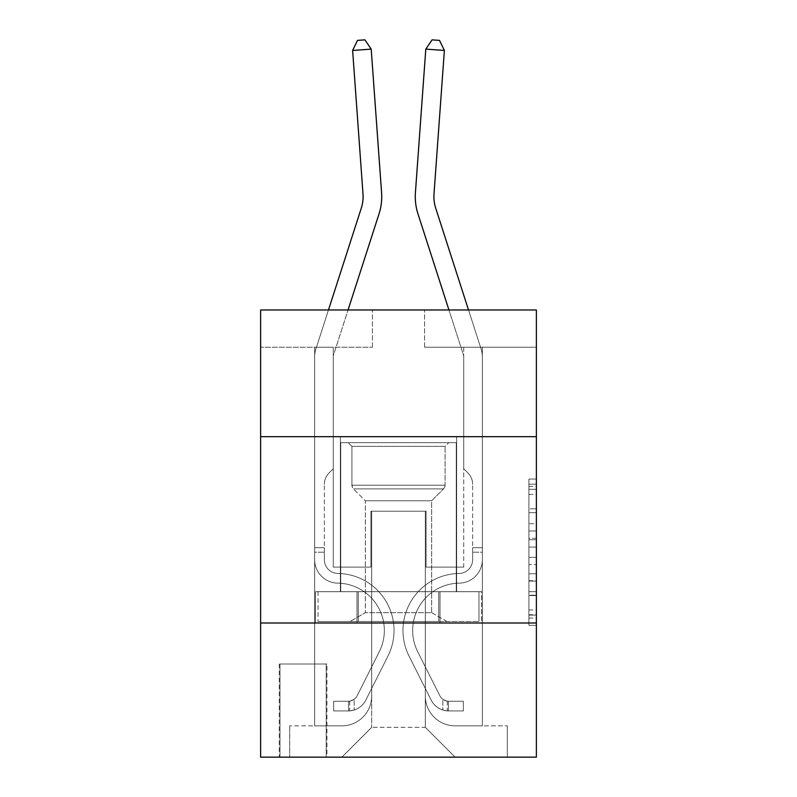 <?xml version="1.0" encoding="UTF-8"?>
<svg xmlns="http://www.w3.org/2000/svg" width="797" height="797" viewBox="0 0 797 797"><rect width="100%" height="100%" fill="white"/><g stroke="black" fill="none" stroke-linecap="round" stroke-linejoin="round"><path stroke-width="0.6" stroke-dasharray="3.98 2.99" d="M528.919 523.669L528.919 547.081L536.381 547.081L536.381 618.034L536.381 486.359L536.381 547.081L528.919 547.081L528.919 484.168L528.919 625.356L528.919 479.047L528.919 615.115L536.381 615.115L528.919 615.115L536.381 615.115L528.919 615.115L528.919 591.703L528.919 625.356L536.381 625.356L536.381 479.047L536.381 614.746L536.381 557.322L528.919 557.322L536.381 557.322L536.381 591.703L536.381 489.288L528.919 489.288L536.381 489.288L536.381 625.356L536.381 486.359L536.381 625.356L528.919 625.356L528.919 479.047L536.381 479.047L536.381 486.359L536.381 479.047L536.381 486.359L536.381 479.047L536.381 484.168L536.381 479.047L528.919 479.047L528.919 489.288L536.381 489.288L528.919 489.288L528.919 523.669L536.381 523.669M456.631 436.676L456.631 591.703L340.369 591.703L456.631 591.703L340.369 591.703L456.631 591.703L456.631 436.676L340.369 436.676L340.369 591.703L340.369 436.676L456.631 436.676M326.949 663.991L279.259 663.991L326.949 663.991L326.949 757.15L279.259 757.15L326.949 757.15M279.259 663.991L279.259 757.15M536.381 538.304L536.381 530.981L536.381 538.304L528.919 538.304L528.919 508.855L528.919 595.538L528.919 573.78L536.381 573.78L528.919 573.78L528.919 625.356L536.381 625.356L528.919 625.356L536.381 625.356L528.919 625.356L528.919 479.047L536.381 479.047L528.919 479.047L536.381 479.047L528.919 479.047L528.919 538.304L536.381 538.304M536.381 622.995L536.381 757.15L260.619 757.15L260.619 622.995L536.381 622.995L536.381 309.983L424.582 309.983L536.381 309.983L536.381 347.243L536.381 309.983L260.619 309.983L372.418 309.983L260.619 309.983L260.619 347.243L372.418 347.243L260.619 347.243L260.619 309.983L260.619 436.676L536.381 436.676L260.619 436.676L260.619 622.995L536.381 622.995L260.619 622.995M314.656 347.243L314.656 725.848L341.863 725.848A29.808 29.808 0 0 0 371.671 696.04L371.671 511.206L371.671 727.342L371.671 511.206L371.671 727.342L371.671 511.206L425.329 511.206L425.329 696.04A29.808 29.808 0 0 0 455.137 725.848L482.344 725.848L482.344 347.243L482.344 725.848L482.344 347.243L482.344 725.848L482.344 347.243L482.344 725.848L482.344 347.243L482.344 725.848L482.344 347.243L482.344 725.848L482.344 347.243L482.344 725.848L507.31 725.848L455.137 725.848L482.344 725.848L455.137 725.848L482.344 725.848L455.137 725.848L482.344 725.848L455.137 725.848L482.344 725.848L455.137 725.848L482.344 725.848L482.344 347.243L463.715 347.243L482.344 347.243L463.715 347.243L482.344 347.243L463.715 347.243L482.344 347.243L463.715 347.243L482.344 347.243L463.715 347.243L482.344 347.243L463.715 347.243L482.344 347.243L463.715 347.243L482.344 347.243L482.344 725.848L455.137 725.848A29.808 29.808 0 0 1 425.329 696.04A29.808 29.808 0 0 0 455.137 725.848A29.808 29.808 0 0 1 425.329 696.04A29.808 29.808 0 0 0 455.137 725.848A29.808 29.808 0 0 1 425.329 696.04A29.808 29.808 0 0 0 455.137 725.848A29.808 29.808 0 0 1 425.329 696.04A29.808 29.808 0 0 0 455.137 725.848A29.808 29.808 0 0 1 425.329 696.04A29.808 29.808 0 0 0 455.137 725.848A29.808 29.808 0 0 1 425.329 696.04L425.329 511.206L425.329 727.342L371.671 727.342L425.329 727.342L455.137 757.15L507.31 757.15L341.863 757.15L455.137 757.15L425.329 727.342L455.137 757.15L425.329 727.342L425.329 511.206L425.329 727.342L425.329 511.206L370.924 511.206L370.924 567.105L333.285 567.105L333.285 347.243L314.656 347.243L314.656 725.848L341.863 725.848A29.808 29.808 0 0 0 371.671 696.04L371.671 511.206L370.924 511.206L370.924 567.105L333.285 567.105L333.285 347.243L314.656 347.243L314.656 725.848L341.863 725.848L289.69 725.848L341.863 725.848L314.656 725.848L314.656 347.243L314.656 725.848L314.656 347.243L314.656 725.848L314.656 347.243L314.656 725.848L314.656 347.243L314.656 725.848L314.656 347.243L333.285 347.243L314.656 347.243L333.285 347.243L314.656 347.243L333.285 347.243L314.656 347.243L333.285 347.243L314.656 347.243L333.285 347.243L314.656 347.243L333.285 347.243L314.656 347.243L314.656 725.848L314.656 347.243M371.671 696.04L371.671 511.206L370.924 511.206L370.924 567.105L333.285 567.105L333.285 347.243L333.285 567.105L333.285 347.243L333.285 567.105L333.285 347.243L333.285 567.105L333.285 347.243L333.285 567.105L333.285 347.243L333.285 567.105L333.285 347.243L333.285 567.105L370.924 567.105L333.285 567.105L370.924 567.105L333.285 567.105L370.924 567.105L333.285 567.105L370.924 567.105L333.285 567.105L370.924 567.105L333.285 567.105L370.924 567.105L370.924 511.206L370.924 567.105L370.924 511.206L370.924 567.105L370.924 511.206L370.924 567.105L370.924 511.206L370.924 567.105L370.924 511.206L370.924 567.105L370.924 511.206L371.671 511.206L370.924 511.206L371.671 511.206L370.924 511.206L371.671 511.206L370.924 511.206L371.671 511.206L370.924 511.206L371.671 511.206L370.924 511.206L371.671 511.206L371.671 696.04A29.808 29.808 0 0 1 341.863 725.848A29.808 29.808 0 0 0 371.671 696.04A29.808 29.808 0 0 1 341.863 725.848A29.808 29.808 0 0 0 371.671 696.04A29.808 29.808 0 0 1 341.863 725.848A29.808 29.808 0 0 0 371.671 696.04A29.808 29.808 0 0 1 341.863 725.848A29.808 29.808 0 0 0 371.671 696.04A29.808 29.808 0 0 1 341.863 725.848A29.808 29.808 0 0 0 371.671 696.04M536.381 347.243L424.582 347.243L536.381 347.243M279.996 757.15L326.212 757.15L279.996 757.15L279.996 663.991L326.212 663.991L326.212 757.15L326.212 663.991L279.996 663.991L279.996 757.15M289.69 757.15L341.863 757.15L371.671 727.342L341.863 757.15L371.671 727.342L341.863 757.15L289.69 757.15L289.69 725.848L289.69 757.15M426.076 511.206L425.329 511.206L426.076 511.206L425.329 511.206L426.076 511.206L425.329 511.206L426.076 511.206L425.329 511.206L426.076 511.206L425.329 511.206L426.076 511.206L425.329 511.206L426.076 511.206L425.329 511.206L426.076 511.206L426.076 567.105L426.076 511.206M424.582 347.243L424.582 309.983L424.582 347.243M372.418 347.243L372.418 309.983L372.418 347.243M507.31 725.848L507.31 757.15L507.31 725.848M463.715 347.243L463.715 567.105L426.076 567.105L463.715 567.105L426.076 567.105L463.715 567.105L426.076 567.105L463.715 567.105L426.076 567.105L463.715 567.105L426.076 567.105L463.715 567.105L426.076 567.105L463.715 567.105L426.076 567.105L463.715 567.105L463.715 347.243M481.547 622.995L315.453 622.995L481.547 622.995L481.547 591.703L315.453 591.703L440.024 591.703L440.024 622.995L440.024 591.703L356.976 591.703L356.976 622.995L356.976 591.703L315.453 591.703L315.453 622.995L315.453 591.703L481.547 591.703L481.547 622.995M536.381 436.676L260.619 436.676M356.976 591.703L356.976 622.995L356.976 591.703M440.024 591.703L440.024 622.995L440.024 591.703M528.919 547.081L536.381 547.081L528.919 547.081M528.919 484.168L528.919 479.047L528.919 484.168L536.381 484.168L528.919 484.168M528.919 595.18L528.919 564.635L528.919 595.18L536.381 595.18L528.919 595.18M528.919 564.635L528.919 557.322L536.381 557.322L528.919 557.322L528.919 564.635L536.381 564.635L528.919 564.635M528.919 508.855L528.919 489.288L528.919 508.855L536.381 508.855L528.919 508.855M528.919 479.047L536.381 479.047L528.919 479.047L528.919 486.359L528.919 479.047L536.381 479.047M528.919 625.356L536.381 625.356L528.919 625.356L528.919 618.034L528.919 625.356M361.3 208.137A37.26 37.26 -38.8 0 0 363.004 194.01A37.26 37.26 -38.8 0 1 361.3 208.137A37.26 37.26 -38.8 0 0 363.004 194.01A37.26 37.26 -38.8 0 1 361.3 208.137A37.26 37.26 -38.8 0 0 363.004 194.01A37.26 37.26 -38.8 0 1 361.3 208.137L315.911 348.937A26.082 26.082 141.2 0 0 314.656 356.936A26.082 26.082 141.2 0 1 315.911 348.937A26.082 26.082 141.2 0 0 314.656 356.936A26.082 26.082 141.2 0 1 315.911 348.937A26.082 26.082 141.2 0 0 314.656 356.936A26.082 26.082 141.2 0 1 315.911 348.937A26.082 26.082 141.2 0 0 314.656 356.936A26.082 26.082 141.2 0 1 315.911 348.937A26.082 26.082 141.2 0 0 314.656 356.936A26.082 26.082 141.2 0 1 315.911 348.937A26.082 26.082 141.2 0 0 314.656 356.936A26.082 26.082 141.2 0 1 315.911 348.937A26.082 26.082 140.5 0 0 314.656 356.936L314.656 559.673L314.656 356.936L314.656 559.673L314.656 356.936L314.656 559.673L314.656 356.936L314.656 559.673L314.656 356.936L314.656 559.673L314.656 356.936L314.656 559.673L314.656 356.936L314.656 559.673L314.656 547.728L324.349 547.728L314.656 547.728L314.656 559.673A23.472 23.472 141.2 0 0 337.759 583.145A23.472 23.472 141.2 0 1 314.656 559.673A23.472 23.472 141.2 0 0 337.759 583.145A23.472 23.472 141.2 0 1 314.656 559.673L314.656 547.728L314.656 559.673A23.472 23.472 141.2 0 0 337.759 583.145A23.472 23.472 141.2 0 1 314.656 559.673L314.656 547.728L324.349 547.728L314.656 547.728L314.656 559.673A23.472 23.472 141.2 0 0 337.759 583.145A23.472 23.472 141.2 0 1 314.656 559.673A23.472 23.472 141.2 0 0 337.759 583.145A23.472 23.472 141.2 0 1 314.656 559.673L314.656 547.728L314.656 559.673A23.472 23.472 141.2 0 0 337.759 583.145A23.472 23.472 141.2 0 1 314.656 559.673L314.656 547.728L324.349 547.728L324.349 559.673A13.788 13.788 141.2 0 0 337.918 573.451A13.788 13.788 141.2 0 1 324.349 559.673L324.349 547.728L324.349 559.673A13.788 13.788 141.2 0 0 337.918 573.451A13.788 13.788 141.2 0 1 324.349 559.673A13.788 13.788 141.2 0 0 337.918 573.451A13.788 13.788 141.2 0 1 324.349 559.673L324.349 547.728L324.349 559.673A13.788 13.788 141.2 0 0 337.918 573.451A13.788 13.788 141.2 0 1 324.349 559.673L324.349 547.728L324.349 559.673A13.788 13.788 141.2 0 0 337.918 573.451A13.788 13.788 141.2 0 1 324.349 559.673A13.788 13.788 -38.8 0 0 337.918 573.451A57.015 57.015 -38.8 0 1 387.95 656.07A57.015 57.015 -38.8 0 0 337.918 573.451A57.015 57.015 -38.8 0 1 387.95 656.07A57.015 57.015 -38.8 0 0 337.918 573.451A13.788 13.788 141.2 0 1 324.349 559.673A13.788 13.788 -38.8 0 0 337.918 573.451A57.015 57.015 -38.8 0 1 387.95 656.07A57.015 57.015 -38.8 0 0 337.918 573.451A13.788 13.788 141.2 0 1 324.349 559.673L324.349 547.728L324.349 559.673A13.788 13.788 -38.8 0 0 337.918 573.451A57.015 57.015 -38.8 0 1 387.95 656.07A57.015 57.015 -38.8 0 0 337.918 573.451A57.015 57.015 -38.8 0 1 387.95 656.07A57.015 57.015 -38.8 0 0 337.918 573.451A13.788 13.788 141.2 0 1 324.349 559.673A13.788 13.788 -38.8 0 0 337.918 573.451A57.015 57.015 -38.8 0 1 387.95 656.07A57.015 57.015 -38.8 0 0 337.918 573.451A13.788 13.788 141.2 0 1 324.349 559.673A13.788 13.788 -38.8 0 0 337.918 573.451A57.015 57.015 -38.8 0 1 387.95 656.07A57.015 57.015 -38.8 0 0 337.918 573.451A57.015 57.015 141.2 0 1 387.95 656.07L365.843 700.065L387.95 656.07A57.015 57.015 -38.8 0 0 337.918 573.451A57.015 57.015 141.2 0 1 387.95 656.07L365.843 700.065L387.95 656.07A57.015 57.015 -38.8 0 0 337.918 573.451A13.788 13.788 140.5 0 1 324.349 559.673L324.349 547.728L324.349 559.673A13.788 13.788 -38.8 0 0 337.918 573.451A57.015 57.015 141.2 0 1 387.95 656.07L365.843 700.065L387.95 656.07A57.015 57.015 -38.8 0 0 337.918 573.451A57.015 57.015 141.2 0 1 387.95 656.07L365.843 700.065L387.95 656.07A57.015 57.015 -38.8 0 0 337.918 573.451A57.015 57.015 141.2 0 1 387.95 656.07L365.843 700.065A19.746 19.746 141.2 0 1 354.157 710.017C348.409 711.243 348.409 711.243 354.157 710.017C348.409 711.243 348.409 711.243 354.157 710.017A19.746 19.746 -38.8 0 0 365.843 700.065L387.95 656.07L365.843 700.065A19.746 19.746 -38.8 0 1 348.568 710.944A19.746 19.746 -38.8 0 0 365.843 700.065A19.746 19.746 141.2 0 1 354.157 710.017C348.409 711.243 348.409 711.243 354.157 710.017C348.409 711.243 348.409 711.243 354.157 710.017A19.746 19.746 -38.8 0 0 365.843 700.065L387.95 656.07L365.843 700.065A19.746 19.746 -38.8 0 1 348.568 710.944A19.746 19.746 -38.8 0 0 365.843 700.065A19.746 19.746 141.2 0 1 354.157 710.017C348.409 711.243 348.409 711.243 354.157 710.017C348.409 711.243 348.409 711.243 354.157 710.017A19.746 19.746 -38.8 0 0 365.843 700.065L387.95 656.07A57.015 57.015 -39.5 0 0 337.918 573.451A13.788 13.788 140.5 0 1 324.349 559.673A13.788 13.788 -39.5 0 0 337.918 573.451A57.015 57.015 141.2 0 1 387.95 656.07L365.843 700.065A19.746 19.746 -38.8 0 1 348.568 710.944A19.746 19.746 -38.8 0 0 365.843 700.065A19.746 19.746 141.2 0 1 354.157 710.017C348.409 711.243 348.409 711.243 354.157 710.017C348.409 711.243 348.409 711.243 354.157 710.017A19.746 19.746 -38.8 0 0 365.843 700.065L387.95 656.07L365.843 700.065A19.746 19.746 -38.8 0 1 348.568 710.944A19.746 19.746 -38.8 0 0 365.843 700.065A19.746 19.746 141.2 0 1 354.157 710.017C348.409 711.243 348.409 711.243 354.157 710.017C348.409 711.243 348.409 711.243 354.157 710.017A19.746 19.746 -38.8 0 0 365.843 700.065L387.95 656.07L365.843 700.065A19.746 19.746 -38.8 0 1 348.568 710.944A19.746 19.746 -38.8 0 0 365.843 700.065A19.746 19.746 141.2 0 1 354.157 710.017C348.409 711.243 348.409 711.243 354.157 710.017C348.409 711.243 348.409 711.243 354.157 710.017A19.746 19.746 -38.8 0 0 365.843 700.065L387.95 656.07A57.015 57.015 -39.5 0 0 337.918 573.451A57.015 57.015 140.5 0 1 387.95 656.07L365.843 700.065A19.746 19.746 -38.8 0 1 348.568 710.944A19.746 19.746 -38.8 0 0 365.843 700.065A19.746 19.746 140.5 0 1 354.157 710.017C348.409 711.243 348.409 711.243 354.157 710.017C348.409 711.243 348.409 711.243 354.157 710.017A19.746 19.746 -39.5 0 0 365.843 700.065L387.95 656.07L365.843 700.065A19.746 19.746 -39.5 0 1 348.568 710.944L333.664 710.944L348.568 710.944A19.746 19.746 -39.5 0 0 365.843 700.065L387.95 656.07A57.015 57.015 -39.5 0 0 337.918 573.451A13.788 13.788 140.5 0 1 324.349 559.673L324.349 547.728L324.349 552.201L324.349 547.728L314.656 547.728L314.656 559.673A23.472 23.472 141.2 0 0 337.759 583.145A23.472 23.472 141.2 0 1 314.656 559.673A23.472 23.472 -38.8 0 0 337.759 583.145A47.322 47.322 -38.8 0 1 379.302 651.717A47.322 47.322 -38.8 0 0 337.759 583.145A47.322 47.322 -38.8 0 1 379.302 651.717A47.322 47.322 -38.8 0 0 337.759 583.145A23.472 23.472 141.2 0 1 314.656 559.673A23.472 23.472 -38.8 0 0 337.759 583.145A47.322 47.322 -38.8 0 1 379.302 651.717A47.322 47.322 -38.8 0 0 337.759 583.145A23.472 23.472 141.2 0 1 314.656 559.673L314.656 552.201L314.656 559.673A23.472 23.472 -38.8 0 0 337.759 583.145A47.322 47.322 -38.8 0 1 379.302 651.717A47.322 47.322 -38.8 0 0 337.759 583.145A47.322 47.322 -38.8 0 1 379.302 651.717A47.322 47.322 -38.8 0 0 337.759 583.145A23.472 23.472 141.2 0 1 314.656 559.673A23.472 23.472 -38.8 0 0 337.759 583.145A47.322 47.322 -38.8 0 1 379.302 651.717A47.322 47.322 -38.8 0 0 337.759 583.145A23.472 23.472 141.2 0 1 314.656 559.673A23.472 23.472 -38.8 0 0 337.759 583.145A47.322 47.322 -38.8 0 1 379.302 651.717A47.322 47.322 -38.8 0 0 337.759 583.145A47.322 47.322 141.2 0 1 379.302 651.717L357.186 695.711L379.302 651.717A47.322 47.322 -38.8 0 0 337.759 583.145A47.322 47.322 141.2 0 1 379.302 651.717L357.186 695.711L379.302 651.717A47.322 47.322 -38.8 0 0 337.759 583.145A23.472 23.472 140.5 0 1 314.656 559.673A23.472 23.472 -38.8 0 0 337.759 583.145A47.322 47.322 141.2 0 1 379.302 651.717L357.186 695.711L379.302 651.717A47.322 47.322 -38.8 0 0 337.759 583.145A47.322 47.322 141.2 0 1 379.302 651.717L357.186 695.711L379.302 651.717A47.322 47.322 -38.8 0 0 337.759 583.145A47.322 47.322 141.2 0 1 379.302 651.717L357.186 695.711A10.062 10.062 141.2 0 1 354.157 699.298C348.508 701.888 348.508 701.888 354.157 699.298C348.508 701.888 348.508 701.888 354.157 699.298A10.062 10.062 -38.8 0 0 357.186 695.711L379.302 651.717L357.186 695.711A10.062 10.062 -38.8 0 1 348.568 701.25A10.062 10.062 -38.8 0 0 357.186 695.711A10.062 10.062 141.2 0 1 354.157 699.298C348.508 701.888 348.508 701.888 354.157 699.298C348.508 701.888 348.508 701.888 354.157 699.298A10.062 10.062 -38.8 0 0 357.186 695.711L379.302 651.717L357.186 695.711A10.062 10.062 -38.8 0 1 348.568 701.25A10.062 10.062 -38.8 0 0 357.186 695.711A10.062 10.062 141.2 0 1 354.157 699.298C348.508 701.888 348.508 701.888 354.157 699.298C348.508 701.888 348.508 701.888 354.157 699.298A10.062 10.062 -38.8 0 0 357.186 695.711L379.302 651.717A47.322 47.322 -39.5 0 0 337.759 583.145A23.472 23.472 140.5 0 1 314.656 559.673A23.472 23.472 -39.5 0 0 337.759 583.145A47.322 47.322 141.2 0 1 379.302 651.717L357.186 695.711A10.062 10.062 -38.8 0 1 348.568 701.25A10.062 10.062 -38.8 0 0 357.186 695.711A10.062 10.062 141.2 0 1 354.157 699.298C348.508 701.888 348.508 701.888 354.157 699.298C348.508 701.888 348.508 701.888 354.157 699.298A10.062 10.062 -38.8 0 0 357.186 695.711L379.302 651.717L357.186 695.711A10.062 10.062 -38.8 0 1 348.568 701.25A10.062 10.062 -38.8 0 0 357.186 695.711A10.062 10.062 141.2 0 1 354.157 699.298C348.508 701.888 348.508 701.888 354.157 699.298C348.508 701.888 348.508 701.888 354.157 699.298A10.062 10.062 -38.8 0 0 357.186 695.711L379.302 651.717L357.186 695.711A10.062 10.062 -38.8 0 1 348.568 701.25A10.062 10.062 -38.8 0 0 357.186 695.711A10.062 10.062 141.2 0 1 354.157 699.298C348.508 701.888 348.508 701.888 354.157 699.298C348.508 701.888 348.508 701.888 354.157 699.298A10.062 10.062 -38.8 0 0 357.186 695.711L379.302 651.717A47.322 47.322 -39.5 0 0 337.759 583.145A47.322 47.322 140.5 0 1 379.302 651.717L357.186 695.711A10.062 10.062 -38.8 0 1 348.568 701.25A10.062 10.062 -38.8 0 0 357.186 695.711A10.062 10.062 140.5 0 1 354.157 699.298A10.062 10.062 -39.5 0 0 357.186 695.711L379.302 651.717L357.186 695.711A10.062 10.062 -39.5 0 1 348.568 701.25L333.664 701.25L333.664 710.944L333.664 701.25L348.568 701.25L348.568 710.944L333.664 710.944L348.568 710.944L348.568 701.25L333.664 701.25L333.664 710.944L333.664 701.25L348.568 701.25L348.568 710.944L333.664 710.944L348.568 710.944L348.568 701.25L333.664 701.25L333.664 710.944L333.664 701.25L348.568 701.25L348.568 710.944L333.664 710.944L348.568 710.944L348.568 701.25L333.664 701.25L333.664 710.944L333.664 701.25L348.568 701.25L348.568 710.944L333.664 710.944L348.568 710.944L348.568 701.25L333.664 701.25L333.664 710.944L333.664 701.25L348.568 701.25L348.568 710.944L333.664 710.944L348.568 710.944L348.568 701.25L333.664 701.25L333.664 710.944L333.664 701.25L348.568 701.25L348.568 710.944L333.664 710.944L348.568 710.944L348.568 701.25L333.664 701.25L348.568 701.25L348.568 710.944L348.568 701.25A10.062 10.062 -39.5 0 0 357.186 695.711L379.302 651.717A47.322 47.322 -39.5 0 0 337.759 583.145A23.472 23.472 140.5 0 1 314.656 559.673L314.656 356.936A26.082 26.082 140.5 0 1 315.911 348.937L361.3 208.137A37.26 37.26 -39.5 0 0 363.004 194.01L352.623 50.45L371.203 49.115L381.584 192.665A55.9 55.9 140.5 0 1 379.033 213.855L333.644 354.645A7.452 7.452 -39.5 0 0 333.285 356.936L333.285 468.726L329.091 472.93A16.189 16.189 -39.5 0 0 324.349 484.377A16.189 16.189 140.5 0 1 329.091 472.93L333.285 468.726L333.285 356.936L333.285 468.726L329.091 472.93A16.189 16.189 -38.8 0 0 324.349 484.377A16.189 16.189 141.2 0 1 329.091 472.93L333.285 468.726L333.285 356.936L333.285 468.726L329.091 472.93A16.189 16.189 -38.8 0 0 324.349 484.377A16.189 16.189 141.2 0 1 329.091 472.93L333.285 468.726L333.285 356.936L333.285 468.726L329.091 472.93A16.189 16.189 -38.8 0 0 324.349 484.377A16.189 16.189 141.2 0 1 329.091 472.93L333.285 468.726L333.285 356.936L333.285 468.726L329.091 472.93A16.189 16.189 -38.8 0 0 324.349 484.377A16.189 16.189 141.2 0 1 329.091 472.93L333.285 468.726L333.285 356.936L333.285 468.726L329.091 472.93A16.189 16.189 -38.8 0 0 324.349 484.377A16.189 16.189 141.2 0 1 329.091 472.93L333.285 468.726L333.285 356.936L333.285 468.726L329.091 472.93A16.189 16.189 -38.8 0 0 324.349 484.377A16.189 16.189 141.2 0 1 329.091 472.93L333.285 468.726L333.285 356.936A7.452 7.452 -39.5 0 1 333.644 354.645A7.452 7.452 -38.8 0 0 333.285 356.936A7.452 7.452 -38.8 0 1 333.644 354.645A7.452 7.452 -38.8 0 0 333.285 356.936A7.452 7.452 -38.8 0 1 333.644 354.645A7.452 7.452 -38.8 0 0 333.285 356.936A7.452 7.452 -38.8 0 1 333.644 354.645A7.452 7.452 -38.8 0 0 333.285 356.936A7.452 7.452 -38.8 0 1 333.644 354.645A7.452 7.452 -38.8 0 0 333.285 356.936A7.452 7.452 -38.8 0 1 333.644 354.645A7.452 7.452 -38.8 0 0 333.285 356.936A7.452 7.452 -38.8 0 1 333.644 354.645L348.05 309.983M324.349 559.673L324.349 484.377L324.349 559.673A13.788 13.788 141.2 0 0 337.918 573.451A13.788 13.788 141.2 0 1 324.349 559.673A13.788 13.788 141.2 0 0 337.918 573.451A13.788 13.788 141.2 0 1 324.349 559.673M381.584 192.665A55.9 55.9 140.5 0 1 379.033 213.855A55.9 55.9 141.2 0 0 381.584 192.665A55.9 55.9 141.2 0 1 379.033 213.855A55.9 55.9 141.2 0 0 381.584 192.665A55.9 55.9 141.2 0 1 379.033 213.855A55.9 55.9 141.2 0 0 381.584 192.665A55.9 55.9 141.2 0 1 379.033 213.855A55.9 55.9 141.2 0 0 381.584 192.665A55.9 55.9 141.2 0 1 379.033 213.855A55.9 55.9 141.2 0 0 381.584 192.665A55.9 55.9 141.2 0 1 379.033 213.855A55.9 55.9 141.2 0 0 381.584 192.665L371.203 49.115L352.623 50.45L357.494 40.388L364.926 39.85L357.494 40.388L352.623 50.45L371.203 49.115L364.926 39.85L371.203 49.115L352.623 50.45L357.494 40.388L364.926 39.85L357.494 40.388L352.623 50.45L371.203 49.115L364.926 39.85L371.203 49.115L381.584 192.665L371.203 49.115L352.623 50.45L357.494 40.388L364.926 39.85L357.494 40.388L352.623 50.45L371.203 49.115L364.926 39.85L371.203 49.115L352.623 50.45L357.494 40.388L364.926 39.85L357.494 40.388L352.623 50.45L371.203 49.115L364.926 39.85L371.203 49.115L381.584 192.665L371.203 49.115L352.623 50.45L357.494 40.388L364.926 39.85L357.494 40.388L352.623 50.45L371.203 49.115L364.926 39.85L371.203 49.115L352.623 50.45L357.494 40.388L364.926 39.85L357.494 40.388L352.623 50.45L371.203 49.115L364.926 39.85L371.203 49.115L381.584 192.665M363.004 194.01L352.623 50.45L363.004 194.01M435.7 208.137A37.26 37.26 -162.4 0 1 433.996 194.01A37.26 37.26 -162.4 0 0 435.7 208.137A37.26 37.26 -162.4 0 1 433.996 194.01A37.26 37.26 -162.4 0 0 435.7 208.137A37.26 37.26 -162.4 0 1 433.996 194.01A37.26 37.26 -162.4 0 0 435.7 208.137L481.089 348.937A26.082 26.082 17.6 0 1 482.344 356.936A26.082 26.082 17.6 0 0 481.089 348.937A26.082 26.082 17.6 0 1 482.344 356.936A26.082 26.082 17.6 0 0 481.089 348.937A26.082 26.082 17.6 0 1 482.344 356.936A26.082 26.082 17.6 0 0 481.089 348.937A26.082 26.082 17.6 0 1 482.344 356.936A26.082 26.082 17.6 0 0 481.089 348.937A26.082 26.082 17.6 0 1 482.344 356.936A26.082 26.082 17.6 0 0 481.089 348.937A26.082 26.082 17.6 0 1 482.344 356.936A26.082 26.082 17.6 0 0 481.089 348.937A26.082 26.082 -140.5 0 1 482.344 356.936L482.344 559.673L482.344 356.936L482.344 559.673L482.344 356.936L482.344 559.673L482.344 356.936L482.344 559.673L482.344 356.936L482.344 559.673L482.344 356.936L482.344 559.673L482.344 356.936L482.344 559.673L482.344 547.728L472.651 547.728L482.344 547.728L482.344 559.673A23.472 23.472 17.6 0 1 459.241 583.145A23.472 23.472 17.6 0 0 482.344 559.673A23.472 23.472 17.6 0 1 459.241 583.145A23.472 23.472 17.6 0 0 482.344 559.673L482.344 547.728L482.344 559.673A23.472 23.472 17.6 0 1 459.241 583.145A23.472 23.472 17.6 0 0 482.344 559.673L482.344 547.728L472.651 547.728L482.344 547.728L482.344 559.673A23.472 23.472 17.6 0 1 459.241 583.145A23.472 23.472 17.6 0 0 482.344 559.673A23.472 23.472 17.6 0 1 459.241 583.145A23.472 23.472 17.6 0 0 482.344 559.673L482.344 547.728L482.344 559.673A23.472 23.472 17.6 0 1 459.241 583.145A23.472 23.472 17.6 0 0 482.344 559.673L482.344 547.728L472.651 547.728L472.651 559.673A13.788 13.788 17.6 0 1 459.082 573.451A13.788 13.788 17.6 0 0 472.651 559.673L472.651 547.728L472.651 559.673A13.788 13.788 17.6 0 1 459.082 573.451A13.788 13.788 17.6 0 0 472.651 559.673A13.788 13.788 17.6 0 1 459.082 573.451A13.788 13.788 17.6 0 0 472.651 559.673L472.651 547.728L472.651 559.673A13.788 13.788 17.6 0 1 459.082 573.451A13.788 13.788 17.6 0 0 472.651 559.673L472.651 547.728L472.651 559.673A13.788 13.788 17.6 0 1 459.082 573.451A13.788 13.788 17.6 0 0 472.651 559.673A13.788 13.788 -162.4 0 1 459.082 573.451A57.015 57.015 -162.4 0 0 409.05 656.07A57.015 57.015 -162.4 0 1 459.082 573.451A57.015 57.015 -162.4 0 0 409.05 656.07A57.015 57.015 -162.4 0 1 459.082 573.451A13.788 13.788 17.6 0 0 472.651 559.673A13.788 13.788 -162.4 0 1 459.082 573.451A57.015 57.015 -162.4 0 0 409.05 656.07A57.015 57.015 -162.4 0 1 459.082 573.451A13.788 13.788 17.6 0 0 472.651 559.673L472.651 547.728L472.651 559.673A13.788 13.788 -162.4 0 1 459.082 573.451A57.015 57.015 -162.4 0 0 409.05 656.07A57.015 57.015 -162.4 0 1 459.082 573.451A57.015 57.015 -162.4 0 0 409.05 656.07A57.015 57.015 -162.4 0 1 459.082 573.451A13.788 13.788 17.6 0 0 472.651 559.673A13.788 13.788 -162.4 0 1 459.082 573.451A57.015 57.015 -162.4 0 0 409.05 656.07A57.015 57.015 -162.4 0 1 459.082 573.451A13.788 13.788 17.6 0 0 472.651 559.673A13.788 13.788 -162.4 0 1 459.082 573.451A57.015 57.015 -162.4 0 0 409.05 656.07A57.015 57.015 -162.4 0 1 459.082 573.451A57.015 57.015 17.6 0 0 409.05 656.07L431.157 700.065L409.05 656.07A57.015 57.015 -162.4 0 1 459.082 573.451A57.015 57.015 17.6 0 0 409.05 656.07L431.157 700.065L409.05 656.07A57.015 57.015 -162.4 0 1 459.082 573.451A13.788 13.788 -140.5 0 0 472.651 559.673L472.651 547.728L472.651 559.673A13.788 13.788 -162.4 0 1 459.082 573.451A57.015 57.015 17.6 0 0 409.05 656.07L431.157 700.065L409.05 656.07A57.015 57.015 -162.4 0 1 459.082 573.451A57.015 57.015 17.6 0 0 409.05 656.07L431.157 700.065L409.05 656.07A57.015 57.015 -162.4 0 1 459.082 573.451A57.015 57.015 17.6 0 0 409.05 656.07L431.157 700.065A19.746 19.746 17.6 0 0 442.843 710.017C448.591 711.243 448.591 711.243 442.843 710.017C448.591 711.243 448.591 711.243 442.843 710.017A19.746 19.746 -162.4 0 1 431.157 700.065L409.05 656.07L431.157 700.065A19.746 19.746 -162.4 0 0 448.432 710.944A19.746 19.746 -162.4 0 1 431.157 700.065A19.746 19.746 17.6 0 0 442.843 710.017C448.591 711.243 448.591 711.243 442.843 710.017C448.591 711.243 448.591 711.243 442.843 710.017A19.746 19.746 -162.4 0 1 431.157 700.065L409.05 656.07L431.157 700.065A19.746 19.746 -162.4 0 0 448.432 710.944A19.746 19.746 -162.4 0 1 431.157 700.065A19.746 19.746 17.6 0 0 442.843 710.017C448.591 711.243 448.591 711.243 442.843 710.017C448.591 711.243 448.591 711.243 442.843 710.017A19.746 19.746 -162.4 0 1 431.157 700.065L409.05 656.07A57.015 57.015 39.5 0 1 459.082 573.451A13.788 13.788 -140.5 0 0 472.651 559.673A13.788 13.788 39.5 0 1 459.082 573.451A57.015 57.015 17.6 0 0 409.05 656.07L431.157 700.065A19.746 19.746 -162.4 0 0 448.432 710.944A19.746 19.746 -162.4 0 1 431.157 700.065A19.746 19.746 17.6 0 0 442.843 710.017C448.591 711.243 448.591 711.243 442.843 710.017C448.591 711.243 448.591 711.243 442.843 710.017A19.746 19.746 -162.4 0 1 431.157 700.065L409.05 656.07L431.157 700.065A19.746 19.746 -162.4 0 0 448.432 710.944A19.746 19.746 -162.4 0 1 431.157 700.065A19.746 19.746 17.6 0 0 442.843 710.017C448.591 711.243 448.591 711.243 442.843 710.017C448.591 711.243 448.591 711.243 442.843 710.017A19.746 19.746 -162.4 0 1 431.157 700.065L409.05 656.07L431.157 700.065A19.746 19.746 -162.4 0 0 448.432 710.944A19.746 19.746 -162.4 0 1 431.157 700.065A19.746 19.746 17.6 0 0 442.843 710.017C448.591 711.243 448.591 711.243 442.843 710.017C448.591 711.243 448.591 711.243 442.843 710.017A19.746 19.746 -162.4 0 1 431.157 700.065L409.05 656.07A57.015 57.015 39.5 0 1 459.082 573.451A57.015 57.015 -140.5 0 0 409.05 656.07L431.157 700.065A19.746 19.746 -162.4 0 0 448.432 710.944A19.746 19.746 -162.4 0 1 431.157 700.065A19.746 19.746 -140.5 0 0 442.843 710.017C448.591 711.243 448.591 711.243 442.843 710.017C448.591 711.243 448.591 711.243 442.843 710.017A19.746 19.746 39.5 0 1 431.157 700.065L409.05 656.07L431.157 700.065A19.746 19.746 39.5 0 0 448.432 710.944L463.336 710.944L448.432 710.944A19.746 19.746 39.5 0 1 431.157 700.065L409.05 656.07A57.015 57.015 39.5 0 1 459.082 573.451A13.788 13.788 -140.5 0 0 472.651 559.673L472.651 547.728L472.651 552.201L472.651 547.728L482.344 547.728L482.344 559.673A23.472 23.472 17.6 0 1 459.241 583.145A23.472 23.472 17.6 0 0 482.344 559.673A23.472 23.472 -162.4 0 1 459.241 583.145A47.322 47.322 -162.4 0 0 417.698 651.717A47.322 47.322 -162.4 0 1 459.241 583.145A47.322 47.322 -162.4 0 0 417.698 651.717A47.322 47.322 -162.4 0 1 459.241 583.145A23.472 23.472 17.6 0 0 482.344 559.673A23.472 23.472 -162.4 0 1 459.241 583.145A47.322 47.322 -162.4 0 0 417.698 651.717A47.322 47.322 -162.4 0 1 459.241 583.145A23.472 23.472 17.6 0 0 482.344 559.673L482.344 552.201L482.344 559.673A23.472 23.472 -162.4 0 1 459.241 583.145A47.322 47.322 -162.4 0 0 417.698 651.717A47.322 47.322 -162.4 0 1 459.241 583.145A47.322 47.322 -162.4 0 0 417.698 651.717A47.322 47.322 -162.4 0 1 459.241 583.145A23.472 23.472 17.6 0 0 482.344 559.673A23.472 23.472 -162.4 0 1 459.241 583.145A47.322 47.322 -162.4 0 0 417.698 651.717A47.322 47.322 -162.4 0 1 459.241 583.145A23.472 23.472 17.6 0 0 482.344 559.673A23.472 23.472 -162.4 0 1 459.241 583.145A47.322 47.322 -162.4 0 0 417.698 651.717A47.322 47.322 -162.4 0 1 459.241 583.145A47.322 47.322 17.6 0 0 417.698 651.717L439.814 695.711L417.698 651.717A47.322 47.322 -162.4 0 1 459.241 583.145A47.322 47.322 17.6 0 0 417.698 651.717L439.814 695.711L417.698 651.717A47.322 47.322 -162.4 0 1 459.241 583.145A23.472 23.472 -140.5 0 0 482.344 559.673A23.472 23.472 -162.4 0 1 459.241 583.145A47.322 47.322 17.6 0 0 417.698 651.717L439.814 695.711L417.698 651.717A47.322 47.322 -162.4 0 1 459.241 583.145A47.322 47.322 17.6 0 0 417.698 651.717L439.814 695.711L417.698 651.717A47.322 47.322 -162.4 0 1 459.241 583.145A47.322 47.322 17.6 0 0 417.698 651.717L439.814 695.711A10.062 10.062 17.6 0 0 442.843 699.298C448.492 701.888 448.492 701.888 442.843 699.298C448.492 701.888 448.492 701.888 442.843 699.298A10.062 10.062 -162.4 0 1 439.814 695.711L417.698 651.717L439.814 695.711A10.062 10.062 -162.4 0 0 448.432 701.25A10.062 10.062 -162.4 0 1 439.814 695.711A10.062 10.062 17.6 0 0 442.843 699.298C448.492 701.888 448.492 701.888 442.843 699.298C448.492 701.888 448.492 701.888 442.843 699.298A10.062 10.062 -162.4 0 1 439.814 695.711L417.698 651.717L439.814 695.711A10.062 10.062 -162.4 0 0 448.432 701.25A10.062 10.062 -162.4 0 1 439.814 695.711A10.062 10.062 17.6 0 0 442.843 699.298C448.492 701.888 448.492 701.888 442.843 699.298C448.492 701.888 448.492 701.888 442.843 699.298A10.062 10.062 -162.4 0 1 439.814 695.711L417.698 651.717A47.322 47.322 39.5 0 1 459.241 583.145A23.472 23.472 -140.5 0 0 482.344 559.673A23.472 23.472 39.5 0 1 459.241 583.145A47.322 47.322 17.6 0 0 417.698 651.717L439.814 695.711A10.062 10.062 -162.4 0 0 448.432 701.25A10.062 10.062 -162.4 0 1 439.814 695.711A10.062 10.062 17.6 0 0 442.843 699.298C448.492 701.888 448.492 701.888 442.843 699.298C448.492 701.888 448.492 701.888 442.843 699.298A10.062 10.062 -162.4 0 1 439.814 695.711L417.698 651.717L439.814 695.711A10.062 10.062 -162.4 0 0 448.432 701.25A10.062 10.062 -162.4 0 1 439.814 695.711A10.062 10.062 17.6 0 0 442.843 699.298C448.492 701.888 448.492 701.888 442.843 699.298C448.492 701.888 448.492 701.888 442.843 699.298A10.062 10.062 -162.4 0 1 439.814 695.711L417.698 651.717L439.814 695.711A10.062 10.062 -162.4 0 0 448.432 701.25A10.062 10.062 -162.4 0 1 439.814 695.711A10.062 10.062 17.6 0 0 442.843 699.298C448.492 701.888 448.492 701.888 442.843 699.298C448.492 701.888 448.492 701.888 442.843 699.298A10.062 10.062 -162.4 0 1 439.814 695.711L417.698 651.717A47.322 47.322 39.5 0 1 459.241 583.145A47.322 47.322 -140.5 0 0 417.698 651.717L439.814 695.711A10.062 10.062 -162.4 0 0 448.432 701.25A10.062 10.062 -162.4 0 1 439.814 695.711A10.062 10.062 -140.5 0 0 442.843 699.298A10.062 10.062 39.5 0 1 439.814 695.711L417.698 651.717L439.814 695.711A10.062 10.062 39.5 0 0 448.432 701.25L463.336 701.25L463.336 710.944L463.336 701.25L448.432 701.25L448.432 710.944L463.336 710.944L448.432 710.944L448.432 701.25L463.336 701.25L463.336 710.944L463.336 701.25L448.432 701.25L448.432 710.944L463.336 710.944L448.432 710.944L448.432 701.25L463.336 701.25L463.336 710.944L463.336 701.25L448.432 701.25L448.432 710.944L463.336 710.944L448.432 710.944L448.432 701.25L463.336 701.25L463.336 710.944L463.336 701.25L448.432 701.25L448.432 710.944L463.336 710.944L448.432 710.944L448.432 701.25L463.336 701.25L463.336 710.944L463.336 701.25L448.432 701.25L448.432 710.944L463.336 710.944L448.432 710.944L448.432 701.25L463.336 701.25L463.336 710.944L463.336 701.25L448.432 701.25L448.432 710.944L463.336 710.944L448.432 710.944L448.432 701.25L463.336 701.25L448.432 701.25L448.432 710.944L448.432 701.25A10.062 10.062 39.5 0 1 439.814 695.711L417.698 651.717A47.322 47.322 39.5 0 1 459.241 583.145A23.472 23.472 -140.5 0 0 482.344 559.673L482.344 356.936A26.082 26.082 -140.5 0 0 481.089 348.937L435.7 208.137A37.26 37.26 39.5 0 1 433.996 194.01L444.377 50.45L425.797 49.115L415.416 192.665A55.9 55.9 -140.5 0 0 417.967 213.855L463.356 354.645A7.452 7.452 39.5 0 1 463.715 356.936L463.715 468.726L467.909 472.93A16.189 16.189 39.5 0 1 472.651 484.377A16.189 16.189 -140.5 0 0 467.909 472.93L463.715 468.726L463.715 356.936L463.715 468.726L467.909 472.93A16.189 16.189 -162.4 0 1 472.651 484.377A16.189 16.189 17.6 0 0 467.909 472.93L463.715 468.726L463.715 356.936L463.715 468.726L467.909 472.93A16.189 16.189 -162.4 0 1 472.651 484.377A16.189 16.189 17.6 0 0 467.909 472.93L463.715 468.726L463.715 356.936L463.715 468.726L467.909 472.93A16.189 16.189 -162.4 0 1 472.651 484.377A16.189 16.189 17.6 0 0 467.909 472.93L463.715 468.726L463.715 356.936L463.715 468.726L467.909 472.93A16.189 16.189 -162.4 0 1 472.651 484.377A16.189 16.189 17.6 0 0 467.909 472.93L463.715 468.726L463.715 356.936L463.715 468.726L467.909 472.93A16.189 16.189 -162.4 0 1 472.651 484.377A16.189 16.189 17.6 0 0 467.909 472.93L463.715 468.726L463.715 356.936L463.715 468.726L467.909 472.93A16.189 16.189 -162.4 0 1 472.651 484.377A16.189 16.189 17.6 0 0 467.909 472.93L463.715 468.726L463.715 356.936A7.452 7.452 39.5 0 0 463.356 354.645A7.452 7.452 -162.4 0 1 463.715 356.936A7.452 7.452 -162.4 0 0 463.356 354.645A7.452 7.452 -162.4 0 1 463.715 356.936A7.452 7.452 -162.4 0 0 463.356 354.645A7.452 7.452 -162.4 0 1 463.715 356.936A7.452 7.452 -162.4 0 0 463.356 354.645A7.452 7.452 -162.4 0 1 463.715 356.936A7.452 7.452 -162.4 0 0 463.356 354.645A7.452 7.452 -162.4 0 1 463.715 356.936A7.452 7.452 -162.4 0 0 463.356 354.645A7.452 7.452 -162.4 0 1 463.715 356.936A7.452 7.452 -162.4 0 0 463.356 354.645L417.967 213.855A55.9 55.9 -140.5 0 1 415.416 192.665A55.9 55.9 17.6 0 0 417.967 213.855A55.9 55.9 17.6 0 1 415.416 192.665A55.9 55.9 17.6 0 0 417.967 213.855A55.9 55.9 17.6 0 1 415.416 192.665A55.9 55.9 17.6 0 0 417.967 213.855A55.9 55.9 17.6 0 1 415.416 192.665A55.9 55.9 17.6 0 0 417.967 213.855A55.9 55.9 17.6 0 1 415.416 192.665A55.9 55.9 17.6 0 0 417.967 213.855A55.9 55.9 17.6 0 1 415.416 192.665A55.9 55.9 17.6 0 0 417.967 213.855M472.651 559.673L472.651 484.377L472.651 559.673A13.788 13.788 17.6 0 1 459.082 573.451A13.788 13.788 17.6 0 0 472.651 559.673A13.788 13.788 17.6 0 1 459.082 573.451A13.788 13.788 17.6 0 0 472.651 559.673M425.797 49.115L444.377 50.45L439.506 40.388L432.074 39.85L439.506 40.388L444.377 50.45L425.797 49.115L432.074 39.85L425.797 49.115L415.416 192.665L425.797 49.115L444.377 50.45L439.506 40.388L432.074 39.85L439.506 40.388L444.377 50.45L425.797 49.115L432.074 39.85L425.797 49.115L444.377 50.45L439.506 40.388L432.074 39.85L439.506 40.388L444.377 50.45L425.797 49.115L432.074 39.85L425.797 49.115L415.416 192.665L425.797 49.115L444.377 50.45L439.506 40.388L432.074 39.85L439.506 40.388L444.377 50.45L425.797 49.115L432.074 39.85L425.797 49.115L444.377 50.45L439.506 40.388L432.074 39.85L439.506 40.388L444.377 50.45L425.797 49.115L432.074 39.85L425.797 49.115L415.416 192.665L425.797 49.115L444.377 50.45L439.506 40.388L432.074 39.85L439.506 40.388L444.377 50.45L439.506 40.388L432.074 39.85L425.797 49.115L432.074 39.85L425.797 49.115L444.377 50.45L433.996 194.01L444.377 50.45M351.915 446.37L348.189 442.644L448.811 442.644L348.189 442.644L448.811 442.644L348.189 442.644L351.915 446.37L445.085 446.37L448.811 442.644L445.085 446.37L351.915 446.37L445.085 446.37L351.915 446.37L351.915 485.194L445.085 485.194L445.085 446.37L445.085 485.194L351.915 485.194L445.085 485.194L351.915 485.194L351.915 446.37M431.665 612.684L446.948 621.511L350.052 621.511L446.948 621.511L350.052 621.511L446.948 621.511L431.665 612.684L365.335 612.684L350.052 621.511L365.335 612.684L431.665 612.684L365.335 612.684L431.665 612.684L431.665 500.775L365.335 500.775L365.335 612.684L365.335 500.775L353.45 488.89A5.22 5.22 0 0 1 351.915 485.194L353.45 488.89L443.55 488.89A5.22 5.22 0 0 0 445.085 485.194L443.55 488.89L353.45 488.89L443.55 488.89L353.45 488.89L365.335 500.775L431.665 500.775L443.55 488.89L431.665 500.775L365.335 500.775L431.665 500.775L431.665 612.684M340.737 442.644L456.263 442.644L456.263 591.703L340.737 591.703L456.263 591.703L340.737 591.703L456.263 591.703L456.263 442.644L340.737 442.644L340.737 591.703L340.737 442.644L456.263 442.644L340.737 442.644M438.729 591.703L318.033 591.703L438.729 591.703L438.729 621.511L478.967 621.511L318.033 621.511L478.967 621.511L358.271 621.511L438.729 621.511L438.729 591.703L478.967 591.703L478.967 621.511L478.967 591.703L358.271 591.703L358.271 621.511L318.033 621.511L358.271 621.511L358.271 591.703L438.729 591.703L438.729 621.511L438.729 591.703M318.033 591.703L318.033 621.511L318.033 591.703L358.271 591.703L318.033 591.703M358.271 591.703L358.271 621.511L358.271 591.703M314.656 552.201L314.656 547.728L314.656 552.201L324.349 552.201L314.656 552.201M324.349 547.728L314.656 547.728M354.157 699.298C348.508 701.888 348.508 701.888 354.157 699.298C348.508 701.888 348.508 701.888 354.157 699.298L354.157 710.017L354.157 699.298M371.203 49.115L364.926 39.85L357.494 40.388L352.623 50.45M333.664 710.944L333.664 701.25L333.664 710.944M482.344 552.201L482.344 547.728L482.344 552.201L472.651 552.201L482.344 552.201M472.651 547.728L482.344 547.728M442.843 699.298C448.492 701.888 448.492 701.888 442.843 699.298C448.492 701.888 448.492 701.888 442.843 699.298L442.843 710.017L442.843 699.298M463.336 710.944L463.336 701.25L463.336 710.944M528.919 591.703L536.381 591.703L528.919 591.703M528.919 580.724L536.381 580.724M528.919 512.7L536.381 512.7L528.919 512.7M528.919 486.359L536.381 486.359M528.919 618.034L536.381 618.034M528.919 609.994L536.381 609.994M528.919 494.409L536.381 494.409M528.919 539.758L536.381 539.758L528.919 539.758M528.919 581.093L536.381 581.093L528.919 581.093M528.919 595.538L536.381 595.538L528.919 595.538M528.919 530.981L536.381 530.981L528.919 530.981M528.919 614.746L536.381 614.746M528.919 615.115L536.381 615.115M528.919 489.288L536.381 489.288M349.684 701.141L349.684 710.884M447.316 701.141L447.316 710.884"/><path stroke-width="1.2" d="M536.381 436.676L536.381 309.983L260.619 309.983L260.619 436.676L536.381 436.676L536.381 757.15L260.619 757.15L260.619 436.676M536.381 622.995L260.619 622.995M361.3 208.137A37.26 37.26 -38.8 0 0 363.004 194.01A37.26 37.26 -38.8 0 1 361.3 208.137A37.26 37.26 -38.8 0 0 363.004 194.01A37.26 37.26 -38.8 0 1 361.3 208.137A37.26 37.26 -38.8 0 0 363.004 194.01A37.26 37.26 -38.8 0 1 361.3 208.137L328.474 309.983L361.3 208.137A37.26 37.26 -39.5 0 0 363.004 194.01L352.623 50.45L371.203 49.115L381.584 192.665A55.9 55.9 141.2 0 1 379.033 213.855L348.05 309.983M435.7 208.137A37.26 37.26 -162.4 0 1 433.996 194.01A37.26 37.26 -162.4 0 0 435.7 208.137A37.26 37.26 -162.4 0 1 433.996 194.01A37.26 37.26 -162.4 0 0 435.7 208.137A37.26 37.26 -162.4 0 1 433.996 194.01A37.26 37.26 -162.4 0 0 435.7 208.137L468.526 309.983L435.7 208.137A37.26 37.26 39.5 0 1 433.996 194.01L444.377 50.45L425.797 49.115L415.416 192.665A55.9 55.9 17.6 0 0 417.967 213.855L448.95 309.983L417.967 213.855M425.797 49.115L415.416 192.665L425.797 49.115L415.416 192.665L425.797 49.115L415.416 192.665L425.797 49.115L432.074 39.85L439.506 40.388L444.377 50.45M352.623 50.45L357.494 40.388L364.926 39.85L371.203 49.115"/></g></svg>
